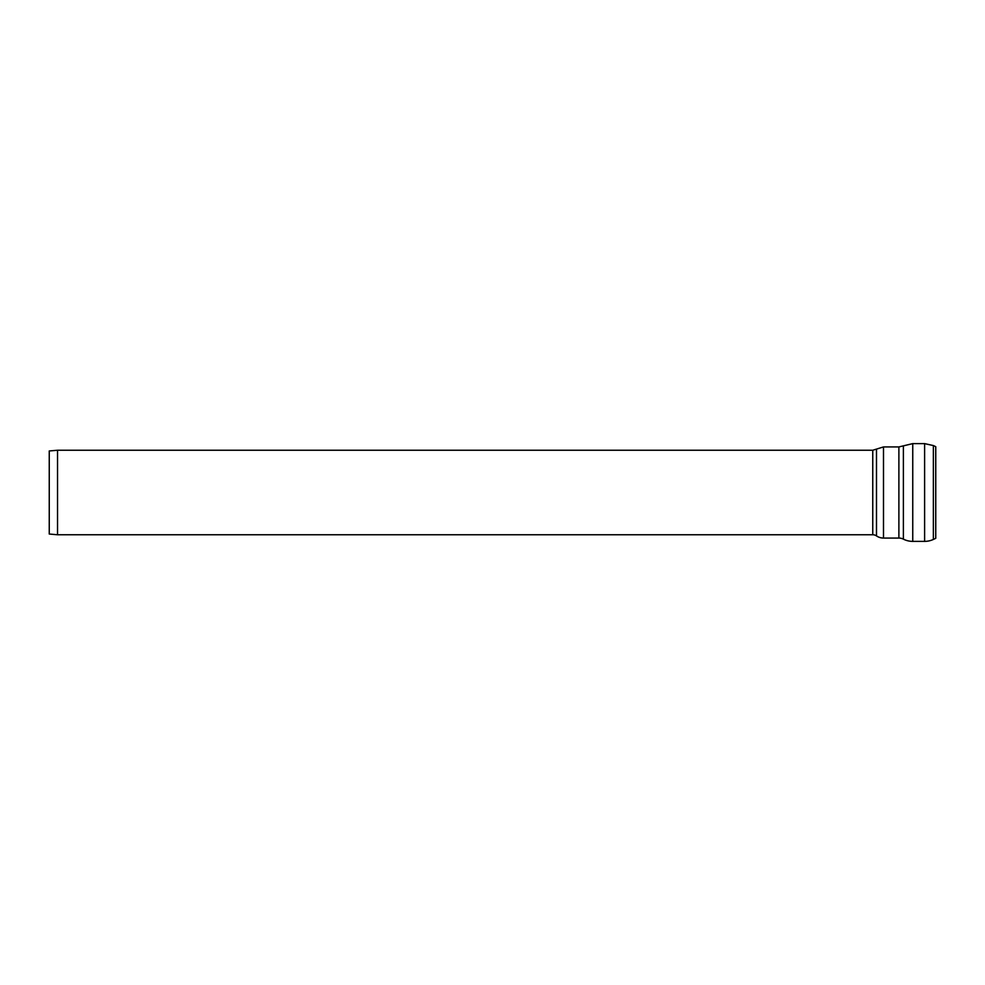 <?xml version="1.0" encoding="UTF-8"?>
<svg xmlns="http://www.w3.org/2000/svg" width="985" height="985" viewBox="0 0 985 985"><rect width="100%" height="100%" fill="white"/><g stroke="black" fill="none" stroke-linecap="round" stroke-linejoin="round"><path stroke-width="1.48" d="M57.536 534.756L57.536 450.243L49.25 450.97L49.25 534.03L57.536 534.756L872.759 534.756A6.624 6.624 0 0 1 876.49 535.902L876.49 533.981M912.75 541.381L912.75 443.619L898.886 446.931L898.886 538.069A9.936 9.936 0 0 1 903.38 539.14A20.71 20.71 0 0 0 912.75 541.381L924.607 541.381A20.71 20.71 0 0 0 933.361 539.435L933.361 445.565L924.607 443.619L924.607 541.381M898.886 446.931L883.496 446.931L883.496 538.069A12.423 12.423 0 0 1 876.49 535.902L876.49 449.098L872.759 450.243L872.759 534.756M933.361 445.565L935.75 446.673L935.75 538.327L933.361 539.435M903.38 445.86L903.38 539.14M876.49 451.019L876.49 449.098L883.496 446.931M57.536 450.243L872.759 450.243M883.496 538.069L898.886 538.069M912.75 443.619L924.607 443.619"/></g></svg>
